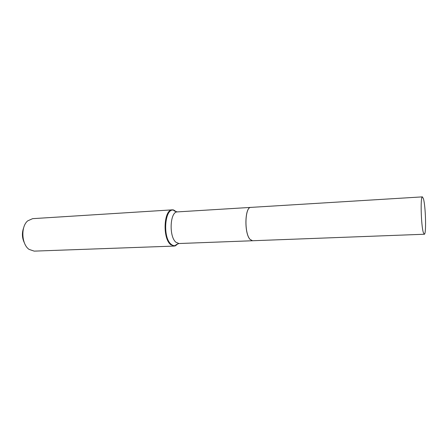 <?xml version="1.0" encoding="UTF-8"?>
<svg xmlns="http://www.w3.org/2000/svg" width="448" height="448" viewBox="0 0 448 448"><rect width="100%" height="100%" fill="white"/><g stroke="black" fill="none" stroke-linecap="round" stroke-linejoin="round"><path stroke-width="0.67" d="M423.455 198.839C425.718 206.511 426.412 234.87 424.284 234.248L423.377 232.652C421.047 225.742 420.286 195.843 422.43 196.874L423.455 198.839M424.284 234.248L252.538 240.744L250.085 239.389C244.11 233.386 244.849 206.752 250.886 207.39L422.43 196.874M177.386 211.898C169.988 211.406 168.722 236.645 175.963 242.267L178.954 243.527L252.493 240.75L250.04 239.389C244.065 233.386 244.804 206.752 250.841 207.396L177.386 211.898C174.782 211.282 173.634 210.75 173.936 210.308L176.54 211.87L173.578 209.955L172.374 209.843L32.592 218.663L27.692 220.87C20.642 226.61 21.526 244.395 29.109 249.413L34.199 251.126L174.166 246.075L170.716 244.653C162.288 238.269 163.772 209.272 172.374 209.843M178.125 243.639L175.358 245.84L174.166 246.075M24.399 242.9C22.03 237.978 21.784 232.949 23.654 227.814M178.119 243.645L175.678 245.459C174.16 245.98 172.648 245.588 171.142 244.289C162.249 237.468 164.92 206.92 173.936 210.308L173.578 209.955M178.954 243.527C176.422 244.406 175.33 245.045 175.678 245.459L175.358 245.84"/></g></svg>
